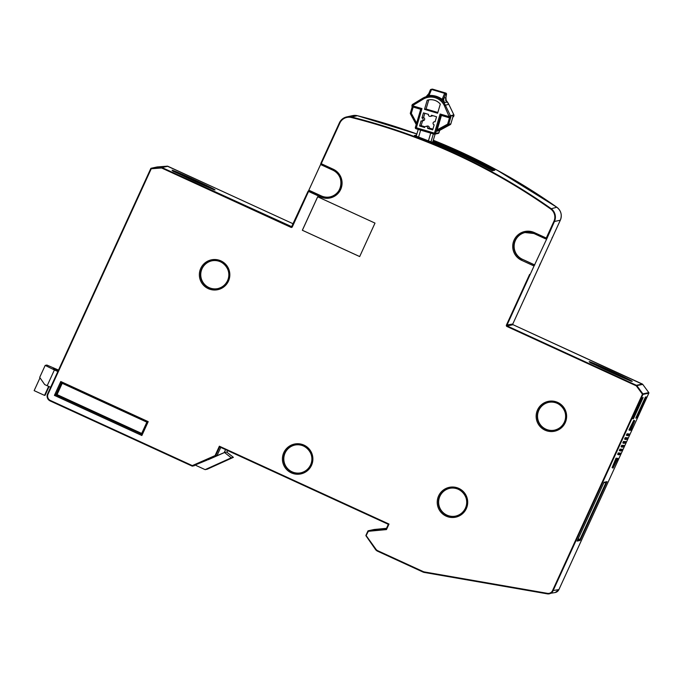 <?xml version="1.0" encoding="UTF-8"?>
<svg xmlns="http://www.w3.org/2000/svg" width="683" height="683" viewBox="0 0 683 683"><rect width="100%" height="100%" fill="white"/><g stroke="black" fill="none" stroke-linecap="round" stroke-linejoin="round"><path stroke-width="1.02" d="M433.107 122.88A1.579 1.579 -102.3 0 0 434.166 124.844L432.672 129.881L427.635 128.387A1.579 1.579 -102.3 0 0 425.791 126.398A1.579 1.579 -102.3 0 0 424.613 127.49L419.575 125.988L421.07 120.951A1.579 1.579 -102.3 0 0 423.093 119.491A1.579 1.579 -102.3 0 0 421.966 117.92L423.46 112.874L428.497 114.377A1.579 1.579 -102.3 0 0 430.341 116.366A1.579 1.579 -102.3 0 0 431.519 115.273L436.557 116.767L435.062 121.813A1.579 1.579 -102.3 0 0 433.107 122.88M437.607 113.241L440.304 104.132A12.32 12.303 77.7 0 0 427.199 100.239L428.77 99.897L426.072 109.007L424.502 109.348L437.607 113.241M427.199 100.239L424.502 109.348M426.072 109.007L437.829 112.499M432.672 115.615A1.579 1.579 77.7 0 1 431.912 116.025L430.341 116.366M421.966 117.92L423.537 117.578L424.809 113.276M425.791 126.398L427.362 126.056A1.579 1.579 77.7 0 1 429.206 128.045L427.635 128.387M425.022 126.799L421.146 125.646L419.575 125.988M421.146 125.646L422.572 120.823M423.537 117.578A1.579 1.579 77.7 0 1 423.417 120.635L421.846 120.976M432.894 129.138L429.206 128.045M413.198 107.06L411.328 113.369L410.363 113.062A1.05 1.05 -102.3 0 0 410.449 113.865L411.328 113.369L416.621 123.136M432.68 89.174L445.777 93.067L444.642 93.358A1.05 0.99 22.6 0 1 445.384 94.613A1.05 1.05 -102.3 0 0 444.676 93.306L431.571 89.413L432.68 89.174A1.05 1.05 0 0 0 432.151 89.149A1.05 1.05 77.7 0 1 432.68 89.174L445.777 93.067A1.05 1.05 77.7 0 1 446.486 94.374A1.05 1.007 9.6 0 0 446.528 94.109M442.388 100.179L443.941 98.07A5.259 5.259 77.7 0 0 444.684 102.604L440.458 98.864L442.149 99.342L442.396 100.555M445.547 100.136L446.221 100.982L445.939 97.635A5.259 5.259 -102.3 0 0 446.691 102.168L445.615 100.205M430.264 90.122A1.05 0.99 22.6 0 1 431.545 89.464L431.571 89.413A1.05 1.05 -102.3 0 0 430.341 89.925M428.198 95.979L430.597 95.936L429.044 95.449L428.198 95.979L428.822 93.58L426.013 96.815M429.044 95.449C434.046 95.21 438.409 96.508 442.149 99.342L444.642 93.358L431.545 89.464L429.044 95.449M430.597 95.936C434.379 95.833 437.666 96.807 440.458 98.864M438.998 132.681A1.05 1.05 77.7 0 1 438.213 133.416A1.05 1.05 0 0 0 438.998 132.681L439.681 130.368L438.998 132.681L435.498 133.441L440.876 115.29L440.125 113.993L449.192 116.682L448.944 117.681A1.05 1.05 -102.3 0 0 450.251 116.972L449.192 116.682L444.291 105.515L448.782 104.286L453.871 114.838L449.38 116.067L453.93 115.598L453.077 116.358L450.814 123.973A1.05 1.05 77.7 0 1 450.31 124.605L438.938 130.777M441.423 115.453L436.779 131.247L438.93 130.777L450.31 124.605A1.05 1.05 0 0 0 450.814 123.973L447.613 124.152L448.159 125.066L450.31 124.605M436.779 131.247L448.159 125.066A1.05 1.05 -102.3 0 0 448.663 124.443L450.925 116.827L449.568 117.544M413.095 105.284L412.6 104.379L422.606 98.309L423.11 99.223L413.095 105.284L412.131 104.977L411.951 105.592A1.05 1.05 -102.3 0 0 412.66 106.907L413.095 105.284M421.983 108.597L420.719 109.297L415.341 127.456A1.05 1.05 -102.3 0 0 416.049 128.763L421.983 108.597L411.951 105.592L412.131 104.977A1.05 1.05 -102.3 0 1 412.592 104.379M432.826 141.868L435.131 134.081L432.826 141.868L431.605 142.132M493.732 170.289L492.716 169.708A599.204 598.632 -102.3 0 0 459.352 153.12A599.204 598.632 -102.3 0 0 432.868 141.731M492.716 169.708L493.006 169.239L494.782 170.263A1.05 1.05 -102.3 0 0 494.057 170.161L492.11 170.588M552.521 590.641L642.455 394.211L636.385 385.955L636.829 385.639A1.05 1.05 -102.3 0 0 636.419 385.306L636.189 385.793L506.931 326.474L507.179 325.987A0.529 0.529 77.7 0 1 506.914 325.287L534.038 266.003L521.616 260.3A15.257 15.239 77.7 0 1 513.787 240.817A15.257 15.239 77.7 0 1 534.311 232.57L546.759 238.265L545.393 238.777L546.263 238.051L553.939 221.275A9.997 9.989 -102.3 0 0 550.609 208.938L556.807 207.231L497.019 170.11L433.304 140.254A599.734 599.162 77.7 0 1 556.807 207.231A10.518 10.51 77.7 0 1 560.316 220.216L552.632 236.984A1.05 1.05 77.7 0 1 552.137 237.496A1.05 1.05 0 0 0 552.632 236.984L512.788 324.015A0.529 0.529 -102.3 0 0 513.053 324.715L642.319 384.025A1.05 1.05 77.7 0 1 642.729 384.358L648.799 392.614L642.899 393.895L636.829 385.639L642.729 384.358L648.799 392.614A0.529 0.529 77.7 0 1 648.85 393.143L558.916 589.574A5.259 5.259 77.7 0 1 555.253 592.528L558.916 589.574L552.521 590.641A4.738 4.73 -102.3 0 1 547.407 593.339L547.339 593.851A5.259 5.259 -102.3 0 0 553.017 590.863L642.951 394.433A0.529 0.529 -102.3 0 0 642.899 393.895L642.455 394.211L642.951 394.433L648.85 393.143A0.529 0.529 0 0 0 648.799 392.614M539.971 264.739L536.001 273.328L539.971 264.739A1.05 1.05 -102.3 0 0 540.014 263.979A1.05 1.05 0 0 1 539.971 264.739L539.681 264.799M198.633 180.414L293.169 223.802L198.651 180.423M374.216 529.487L386.493 528.335L374.216 529.487A0.529 0.529 0 0 0 374.147 529.496A0.529 0.529 77.7 0 1 374.216 529.487L368.316 530.768A0.529 0.529 -102.3 0 0 367.889 531.075L386.143 529.094L386.467 529.59L386.143 529.094L388.328 524.313L386.143 529.094M62.213 383.308L57.048 394.595L141.697 433.449M302.381 230.248L317.697 196.798L375.001 223.102L359.676 256.577L302.338 230.256L359.693 256.552M141.39 434.106L55.861 394.859L57.048 394.595M192.128 466.002L192.538 466.088A0.529 0.529 77.7 0 1 192.111 466.079L192.128 466.002M207.069 460.111L192.538 466.088L215.58 455.8A0.529 0.529 77.7 0 1 215.307 456.065L206.975 460.06M194.407 465.678A0.529 0.529 77.7 0 1 194.314 465.712L192.435 466.113A0.529 0.529 0 0 1 192.102 466.079L50.166 400.938L50.363 400.46L192.307 465.61L215.077 455.587L219.371 446.204L219.653 446.895L388.328 524.313L219.653 446.895L219.371 446.204L389.003 524.057L388.328 524.313M302.338 230.256L317.663 196.789M211.773 260.838A14.206 14.189 -102.3 0 0 203.833 283.53A14.206 14.189 -102.3 0 0 217.8 288.602M54.418 395.38L55.861 394.859L61.333 382.898L146.862 422.154L148.211 421.65L141.868 435.515L54.418 395.38L60.77 381.515L148.211 421.65M60.77 381.515L61.333 382.898L146.862 422.154L141.39 434.115L141.868 435.515M219.653 446.895L215.58 455.8L217.066 455.476A0.529 0.529 77.7 0 1 216.801 455.74M620.924 449.559A32.878 1.144 114.7 0 0 620.284 450.985L621.581 450.703A32.878 1.144 114.7 0 0 622.256 449.269L619.968 449.115L622.256 449.269M624.416 441.91A32.878 1.144 114.7 0 0 623.75 443.344L625.116 443.045A32.878 1.144 114.7 0 0 625.773 441.611L623.459 441.474L625.773 441.611M626.191 438.076A32.878 1.144 114.7 0 0 625.526 439.519L626.849 439.229A32.878 1.144 114.7 0 0 627.498 437.794L625.235 437.641L627.498 437.794M622.657 445.734A32.878 1.144 114.7 0 0 622.008 447.169L623.366 446.878A32.878 1.144 114.7 0 0 624.023 445.436L621.701 445.299L624.023 445.436M619.216 453.375A32.878 1.144 114.7 0 0 618.585 454.801L619.78 454.545A32.878 1.144 114.7 0 0 620.463 453.102L618.26 452.931L620.463 453.102M628.001 434.243A32.878 1.144 114.7 0 0 627.318 435.677L628.556 435.413A32.878 1.144 114.7 0 0 629.197 433.978L627.045 433.799L629.197 433.978M613.052 468.06L617.876 458.404L616.98 458.592L613.052 468.06L612.096 467.624L616.023 458.156L616.98 458.592M630.793 430.188L634.729 420.719L629.897 430.384L630.793 430.188M629.436 380.405A22.496 0.589 24.6 0 0 610.739 371.45A22.496 0.589 24.6 0 0 591.734 363.151M174.583 171.698A22.496 0.589 -155.4 0 1 193.579 180.005A22.496 0.589 -155.4 0 1 212.276 188.96M207.999 459.608L224.212 452.581L225.569 449.61M195.483 465.208L205.148 469.639L231.255 457.806L224.553 452.505L208.221 459.71M48.638 386.39L44.523 395.389L34.15 390.633L39.964 377.921M58.507 370.075L46.879 365.046L45.18 365.414L39.699 377.375L44.694 384.572L47.178 385.724L54.401 369.947L57.85 371.526M224.212 452.581L226.688 452.044L233.39 457.345L207.282 469.178L205.148 469.639M233.39 457.345L231.255 457.806M49.056 386.587L45.087 395.269L44.66 395.081M157.039 166.976A0.529 0.529 77.7 0 1 157.116 166.959L167.318 166.174L161.427 167.455L161.453 167.984A0.529 0.529 -102.3 0 1 161.7 168.027L161.948 167.548A1.05 1.05 -102.3 0 0 161.427 167.455L151.216 168.24L157.116 166.959A0.529 0.529 0 0 0 157.039 166.976L151.139 168.257A0.529 0.529 0 0 0 150.781 168.547L151.233 168.769L151.216 168.24A0.529 0.529 -102.3 0 0 150.781 168.547L47.571 393.963A5.259 5.259 -102.3 0 0 50.166 400.938L192.102 466.079M550.609 208.938A599.204 598.632 -102.3 0 0 351.369 117.502A9.997 9.989 -102.3 0 0 339.869 123.025L321.241 163.707L321.326 164.876L320.788 163.485L333.184 169.196L332.792 170.144A14.206 14.189 77.7 0 1 329.898 196.935A14.206 14.189 77.7 0 1 320.976 195.961L309.501 190.694L308.084 191.223L309.501 190.694L308.084 191.223L291.889 226.602A0.529 0.529 77.7 0 1 291.189 226.867L290.949 227.345L161.7 168.027M330.043 196.9A14.206 14.189 77.7 0 1 321.266 195.901L309.792 190.634A1.05 1.05 77.7 0 0 309.134 190.566L309.049 190.608M545.393 238.777L533.918 233.509L545.393 238.777M553.939 221.275L554.442 221.488L547.074 238.196A1.05 1.05 77.7 0 1 546.34 238.785L545.913 238.871M536.001 273.328L512.788 324.015L506.419 325.074L529.624 274.387L530.102 274.609M547.074 238.196L534.038 266.003M217.066 455.476L220.763 447.408M374.147 529.496L368.257 530.776A0.529 0.529 0 0 0 367.889 531.075L365.951 535.301A0.529 0.529 -102.3 0 0 365.994 535.822L368.342 531.297L386.467 529.59L389.003 524.057M633.525 418.611L632.671 418.799L642.302 397.762L643.155 397.574L633.525 418.611L632.893 418.32M620.284 450.985L619.327 450.549A32.878 1.144 -65.3 0 1 619.968 449.115M623.75 443.344L622.802 442.908A32.878 1.144 -65.3 0 1 623.459 441.474M625.526 439.519L624.569 439.075A32.878 1.144 -65.3 0 1 625.235 437.641M622.008 447.169L621.052 446.733A32.878 1.144 -65.3 0 1 621.701 445.299M618.585 454.801L617.628 454.366A32.878 1.144 -65.3 0 1 618.26 452.931M627.045 433.799A32.878 1.144 -65.3 0 0 626.362 435.242L627.318 435.677M616.023 458.156L617.876 458.404M629.897 430.384L628.941 429.949L633.773 420.284L634.729 420.719M577.647 539.92L579.969 539.416L606.128 482.266M579.969 539.416L580.106 540.458L577.101 541.107L603.994 482.36M580.106 540.458L607.033 481.643L606.137 482.258M646.255 396.9L645.401 397.088L635.771 418.124L636.616 417.945L646.255 396.9M635.984 417.654L636.616 417.945M55.349 370.075L53.197 368.513L56.441 369.426L56.484 370.596M57.961 371.279L54.734 369.802L55.34 369.665M50.627 387.304L47.178 385.724M45.18 365.414L54.401 369.947M55.844 369.554L55.878 370.323M308.605 190.702L320.737 164.21M534.815 264.97L522.393 259.267A14.206 14.189 77.7 0 1 525.142 232.51M416.553 135.038L414.47 135.516C441.278 145.402 467.257 157.141 492.4 170.741L492.452 170.767A599.734 599.162 -102.3 0 0 414.419 135.499L414.47 135.516M227.038 451.967L227.67 450.575M56.441 369.426L58.397 370.323M492.349 170.716L494.782 170.263M578.185 538.733L579.773 539.459M294.834 445.068A14.206 14.189 -102.3 0 0 286.886 467.753A14.206 14.189 -102.3 0 0 300.861 472.824M548.56 402.389A14.206 14.189 -102.3 0 0 540.62 425.074A14.206 14.189 -102.3 0 0 554.587 430.145M449.645 488.345A14.206 14.189 -102.3 0 0 441.705 511.029A14.206 14.189 -102.3 0 0 455.672 516.1M428.429 140.86L430.725 133.117M420.737 129.821L418.448 137.531M433.338 133.894L430.973 141.876M410.449 113.865L416.22 124.502L410.449 113.865A1.05 1.05 0 0 1 410.363 113.062L412.259 106.676L410.363 113.062M442.686 100.836L442.464 100.213M445.939 97.635L443.941 98.07L445.384 94.613L446.486 94.374L445.939 97.635M444.684 102.604L446.691 102.168M448.944 117.681L440.876 115.29L448.944 117.681A1.05 1.05 0 0 0 449.465 117.707L450.097 117.57M450.925 116.827L450.251 116.972L450.43 116.358A1.05 1.05 -102.3 0 0 450.37 115.598L445.282 105.045A15.999 15.982 -102.3 0 0 422.606 98.309L412.6 104.379A1.05 1.05 0 0 0 412.131 104.977M437.163 129.83L447.613 124.152L449.525 117.689M453.743 116.212A1.05 1.05 77.7 0 1 452.966 116.947A1.05 1.05 0 0 0 453.751 116.212L453.93 115.598A1.05 1.05 0 0 0 453.871 114.838A1.05 1.05 77.7 0 1 453.93 115.598M445.922 100.17A15.999 15.982 77.7 0 1 448.782 104.286L445.922 100.162M444.291 105.515A14.949 14.932 -102.3 0 0 423.11 99.223M412.66 106.907L420.719 109.297L412.66 106.907A1.05 1.05 0 0 1 411.951 105.592M440.125 113.993L434.448 133.151L415.341 127.456A1.05 1.05 0 0 0 416.049 128.763L434.192 134.15A1.05 1.05 -102.3 0 0 435.498 133.441L434.448 133.151L434.192 134.15A1.05 1.05 0 0 0 434.712 134.175L438.213 133.416M416.22 136.165L418.218 129.403L416.212 136.165M433.022 141.202A599.734 599.162 77.7 0 1 493.006 169.239M352.607 115.632A10.518 10.51 77.7 0 1 357.397 115.709L357.397 115.709A599.734 599.162 77.7 0 1 416.861 133.979L357.397 115.709L351.523 116.989A10.518 10.51 -102.3 0 0 339.408 122.803L320.788 163.485L339.408 122.803C340.928 119.687 343.37 117.724 346.733 116.913L352.607 115.632L357.397 115.709M351.369 117.502L351.523 116.989A599.734 599.162 -102.3 0 1 550.933 208.503A10.518 10.51 -102.3 0 1 554.442 221.488L560.316 220.216L552.632 236.984M211.628 260.872C222.043 258.08 232.169 269.759 227.951 279.689A14.206 14.189 77.7 0 1 203.927 284.06A14.206 14.189 77.7 0 1 211.628 260.872A14.206 14.189 77.7 0 1 227.951 279.689L227.541 280.67C225.492 284.879 222.197 287.534 217.655 288.636M228.89 280.064A15.257 15.239 77.7 0 1 208.767 288.858A15.257 15.239 77.7 0 1 200.742 268.402A15.257 15.239 77.7 0 1 220.421 260.667A15.257 15.239 77.7 0 1 228.89 280.064M161.453 167.984L151.233 168.769L48.032 394.185A4.738 4.73 -102.3 0 0 50.363 400.46M438.614 495.901A15.257 15.239 77.7 0 1 458.071 488.08A15.257 15.239 77.7 0 1 466.327 508.622A15.257 15.239 77.7 0 1 446.87 516.45A15.257 15.239 77.7 0 1 438.614 495.901M439.613 496.336A14.206 14.189 77.7 0 1 463.083 492.776A14.206 14.189 77.7 0 1 455.527 516.135A14.206 14.189 77.7 0 1 439.613 496.336M548.415 402.415C558.822 399.623 568.956 411.311 564.73 421.24L564.329 422.222A14.206 14.189 77.7 0 1 540.714 425.603A14.206 14.189 77.7 0 1 548.415 402.415A14.206 14.189 77.7 0 1 564.329 422.222C562.28 426.423 558.984 429.078 554.442 430.179M565.242 422.666A15.257 15.239 77.7 0 1 545.555 430.401A15.257 15.239 77.7 0 1 537.53 409.945A15.257 15.239 77.7 0 1 557.208 402.21A15.257 15.239 77.7 0 1 565.242 422.666M283.795 452.624A15.257 15.239 77.7 0 1 303.261 444.804A15.257 15.239 77.7 0 1 311.508 465.345A15.257 15.239 77.7 0 1 292.051 473.174A15.257 15.239 77.7 0 1 283.795 452.624M284.794 453.051A14.206 14.189 77.7 0 1 308.264 449.499A14.206 14.189 77.7 0 1 300.716 472.858A14.206 14.189 77.7 0 1 284.794 453.051M48.032 394.185L47.571 393.963C46.529 396.994 47.392 399.324 50.166 400.938M321.326 164.876L332.792 170.135L321.309 164.868L320.788 163.485M333.184 169.196A15.257 15.239 77.7 0 1 340.919 188.901A15.257 15.239 77.7 0 1 320.489 196.926L321.266 195.901M320.489 196.926L308.084 191.223L291.521 226.901M521.616 260.3L522.102 259.335A14.206 14.189 77.7 0 1 524.996 232.544A14.206 14.189 77.7 0 1 533.918 233.509L534.311 232.57M308.545 191.445L292.341 226.833L291.889 226.602M339.869 123.025L339.408 122.803M367.889 531.075L365.951 535.301L375.881 549.141A4.738 4.73 -102.3 0 0 377.793 550.737L423.17 571.56A4.738 4.73 -102.3 0 0 424.331 571.927L547.407 593.339M506.931 326.474A1.05 1.05 77.7 0 1 506.419 325.074M292.341 226.833A1.05 1.05 77.7 0 1 290.949 227.345M534.524 265.038L522.393 259.267M423.17 571.56L422.973 572.038A5.259 5.259 -102.3 0 0 424.263 572.439L424.331 571.927M375.881 549.141L375.471 549.431L377.597 551.207L424.271 572.439L547.339 593.851L555.253 592.528M422.973 572.038L377.597 551.207L377.793 550.737M365.951 535.301A0.529 0.529 0 0 0 365.994 535.822L375.471 549.431A5.259 5.259 -102.3 0 0 377.588 551.207M607.033 481.643L604.028 482.292M642.319 384.025L636.419 385.306L507.179 325.987L513.053 324.715L642.729 384.358M589.207 361.64A23.674 0.623 -155.4 0 1 611.72 371.287A23.674 0.623 -155.4 0 1 632.21 381.379A23.674 0.623 -155.4 0 1 609.697 371.731A23.674 0.623 -155.4 0 1 589.207 361.64M215.06 189.925A23.674 0.623 -155.4 0 1 192.546 180.278A23.674 0.623 -155.4 0 1 172.048 170.195A23.674 0.623 -155.4 0 1 194.561 179.842A23.674 0.623 -155.4 0 1 215.06 189.925M291.803 226.73L161.948 167.548L167.839 166.268L198.651 180.406L167.326 166.174A1.05 1.05 77.7 0 1 167.839 166.268M157.116 166.959L167.318 166.174M434.286 121.787L435.131 121.6M445.854 98.181L446.52 94.245A1.05 1.05 0 0 0 445.777 93.067M432.151 89.149L431.05 89.388A1.05 1.05 0 0 0 430.299 90.011L428.591 94.1M450.814 123.973L453.06 116.4M453.871 114.838L448.782 104.286M422.606 98.309L427.771 96.303M416.049 128.763L434.192 134.15M415.341 127.456L420.719 109.297M556.816 207.231C561.085 210.723 562.254 215.043 560.316 220.216M512.788 324.015L513.053 324.715M146.862 422.154L141.39 434.115M455.527 516.135C460.077 515.033 463.373 512.378 465.413 508.178L465.968 506.769C469.802 496.891 459.736 485.647 449.499 488.371M300.716 472.858C305.258 471.757 308.554 469.101 310.603 464.901L311.158 463.492C314.983 453.614 304.917 442.371 294.68 445.094M329.898 196.935C342.875 194.877 345.026 174.933 332.792 170.135M533.918 233.509L524.996 232.544M424.271 572.439L547.339 593.851M365.994 535.822L375.471 549.431M603.806 482.77L606.265 482.241M577.118 541.073L604.011 482.326M631.22 381.268L590.01 362.553M214.069 189.823L172.85 171.109M47.571 393.963L150.781 168.547M648.85 393.143L558.916 589.574"/></g></svg>
